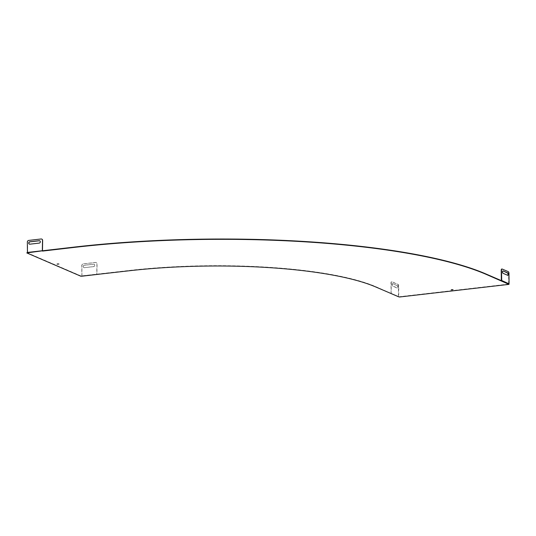 <?xml version="1.0" encoding="UTF-8"?>
<svg xmlns="http://www.w3.org/2000/svg" width="536" height="536" viewBox="0 0 536 536"><rect width="100%" height="100%" fill="white"/><g stroke="black" fill="none" stroke-linecap="round" stroke-linejoin="round"><path stroke-width="0.4" stroke-dasharray="2.68 2.01" d="M398.704 296.803L509.167 284.04M26.834 252.637L80.956 275.96L128.741 270.519A184.317 39.965 -0.5 0 1 375.602 286.613L391.474 293.607M508.939 283.785L501.428 280.703M391.247 293.581L398.483 296.71M41.795 239.103A1.534 1.347 -66.7 0 0 41.245 239.043L28.85 240.47A1.534 1.347 -66.7 0 0 27.483 242.131L27.705 252.536M27.691 252.423L27.832 252.784L42.471 250.788M58.705 263.967L57.352 263.98M452.853 289.661L451.5 289.668M81.941 275.718L81.907 265.581A1.534 1.347 113.3 0 1 83.274 263.92L95.669 262.493A1.534 1.347 113.3 0 1 97.056 263.833L96.895 274.238L82.256 275.933L81.861 275.591L81.773 265.521A1.534 1.347 113.3 0 1 83.14 263.866L95.535 262.432A1.534 1.347 113.3 0 1 96.922 263.772L96.761 274.184M84.273 267.638A1.226 1.079 113.3 0 1 84.253 265.24L93.619 264.154A1.226 1.079 113.3 0 1 93.639 266.553L84.407 267.692A1.226 1.079 113.3 0 1 84.387 265.293L93.753 264.215A1.226 1.079 113.3 0 1 93.773 266.613L84.407 267.692M29.42 244.141A1.226 1.079 -66.7 0 0 29.983 244.242L39.349 243.163A1.226 1.079 -66.7 0 0 39.758 240.811M391.113 293.226L390.978 282.995A1.534 0.663 -96.6 0 1 391.488 281.762A1.534 0.663 -96.6 0 1 391.649 281.782L397.766 284.422A1.534 0.663 -96.6 0 1 398.462 286.217L398.422 296.535L391.193 293.42L391.253 282.961A1.534 0.663 -96.6 0 1 391.762 281.728A1.534 0.663 -96.6 0 1 391.923 281.755L398.04 284.388A1.534 0.663 -96.6 0 1 398.737 286.184L398.704 296.509M397.511 285.655A1.226 0.529 -96.6 0 1 398.06 286.941A1.226 0.529 -96.6 0 1 397.665 288.073A1.226 0.529 -96.6 0 1 397.531 288.053L392.908 286.063A1.226 0.529 -96.6 0 1 392.359 284.777A1.226 0.529 -96.6 0 1 392.761 283.645A1.226 0.529 -96.6 0 1 392.888 283.665L397.236 285.688A1.226 0.529 -96.6 0 1 397.786 286.974A1.226 0.529 -96.6 0 1 397.39 288.107A1.226 0.529 -96.6 0 1 397.256 288.087L392.633 286.097A1.226 0.529 -96.6 0 1 392.084 284.804A1.226 0.529 -96.6 0 1 392.479 283.671A1.226 0.529 -96.6 0 1 392.613 283.691L397.236 285.688M508.657 283.819L508.698 273.494A1.534 0.663 83.4 0 0 508.001 271.705L501.884 269.065A1.534 0.663 83.4 0 0 501.863 269.059M502.848 270.975L502.848 270.975A1.226 0.529 83.4 0 0 502.714 270.955A1.226 0.529 83.4 0 0 502.319 272.087A1.226 0.529 83.4 0 0 502.868 273.373L507.492 275.37A1.226 0.529 83.4 0 0 507.625 275.39A1.226 0.529 83.4 0 0 507.753 275.33L507.492 275.37"/><path stroke-width="0.8" d="M453.047 289.715L451.212 289.822L453.047 289.715M58.893 264.02L57.057 264.134L58.893 264.02M398.483 296.71L399.407 297.018L509.026 284.368L485.777 274.197A307.195 66.605 179.5 0 0 74.35 247.384L42.471 251.089L42.632 240.383A1.534 1.347 -66.7 0 0 41.795 239.103M27.691 252.423L42.337 250.734L42.498 240.322A1.534 1.347 -66.7 0 0 41.105 238.982L28.716 240.416A1.534 1.347 -66.7 0 0 27.349 242.071L27.437 252.141L27.832 252.784L26.834 252.938L80.956 276.261L128.747 270.821A184.317 39.965 -0.5 0 1 375.602 286.914L398.704 296.803M508.664 284.12L509.059 283.537L508.972 273.467A1.534 0.663 83.4 0 0 508.275 271.672L502.158 269.032A1.534 0.663 83.4 0 0 501.998 269.012A1.534 0.663 83.4 0 0 501.488 270.245L501.709 280.67L501.24 280.697M27.705 252.536L26.834 252.878M42.974 250.741L27.832 252.778M501.22 280.583L485.777 273.903A307.195 66.605 179.5 0 0 74.35 247.083L42.974 250.721M57.352 263.98L58.705 263.967M451.5 289.668L452.853 289.661M96.761 274.479L82.122 276.174M39.758 240.811A1.226 1.079 -66.7 0 0 39.329 240.765L29.962 241.843A1.226 1.079 -66.7 0 0 29.42 244.141M39.215 243.103A1.226 1.079 -66.7 0 0 39.195 240.704L29.828 241.783A1.226 1.079 -66.7 0 0 29.849 244.181L39.215 243.103M508.939 283.785L501.622 280.475M501.863 269.059A1.534 0.663 83.4 0 0 501.716 269.038A1.534 0.663 83.4 0 0 501.214 270.271L501.348 280.502M503.123 270.941A1.226 0.529 83.4 0 0 502.996 270.921A1.226 0.529 83.4 0 0 502.594 272.054A1.226 0.529 83.4 0 0 503.143 273.347L507.766 275.337A1.226 0.529 83.4 0 0 508.007 274.097A1.226 0.529 83.4 0 0 507.471 272.971L503.123 270.941L507.746 272.938A1.226 0.529 83.4 0 1 508.296 274.224A1.226 0.529 83.4 0 1 507.9 275.357A1.226 0.529 83.4 0 1 507.766 275.337M398.576 296.79L391.347 293.674"/></g></svg>
